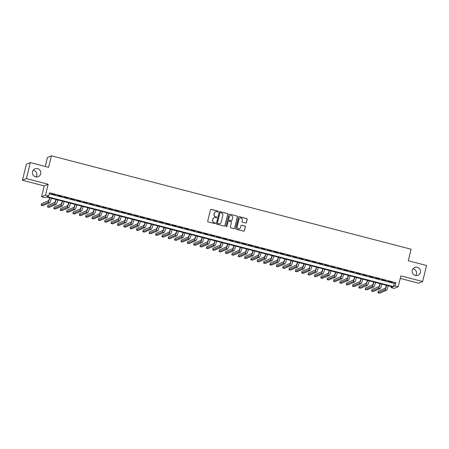 <?xml version="1.0" encoding="UTF-8"?>
<svg xmlns="http://www.w3.org/2000/svg" width="449" height="449" viewBox="0 0 449 449"><rect width="100%" height="100%" fill="white"/><g stroke="black" fill="none" stroke-linecap="round" stroke-linejoin="round"><path stroke-width="0.67" d="M218.208 211.636A0.455 0.449 67 0 0 217.877 211.081L211.249 209.357A0.651 0.64 67 0 0 210.474 209.829L207.713 221.144A0.651 0.64 67 0 0 208.184 221.935L214.813 223.658A0.455 0.449 67 0 0 215.357 223.333A0.455 0.449 67 0 0 215.026 222.777L214.167 222.552A2.082 2.049 67 0 1 212.663 220.021L212.893 219.078A2.082 2.049 67 0 1 215.38 217.585L216.238 217.81A0.455 0.449 67 0 0 216.783 217.484A0.455 0.449 67 0 0 216.452 216.929L215.593 216.704A2.082 2.049 67 0 1 214.089 214.179L214.319 213.23A2.082 2.049 67 0 1 216.805 211.737L217.664 211.962A0.455 0.449 67 0 0 218.208 211.636M217.894 211.962A0.455 0.449 67 0 0 217.771 211.125L211.142 209.408A0.651 0.64 67 0 0 210.789 209.414M215.043 223.658A0.455 0.449 67 0 0 214.919 222.822L214.167 222.552M216.469 217.81A0.455 0.449 67 0 0 216.345 216.974L215.593 216.704M412.272 270.304A4.243 4.176 67 0 0 417.991 275.271A4.243 4.176 67 0 0 419.04 268.16A4.243 4.176 67 0 0 412.272 270.304M415.774 275.551A4.243 4.176 67 0 0 412.934 268.85M32.558 171.675A4.243 4.176 67 0 0 38.283 176.637A4.243 4.176 67 0 0 39.332 169.531A4.243 4.176 67 0 0 32.558 171.675M36.066 176.917A4.243 4.176 67 0 0 33.226 170.222M245.631 223.007A0.651 0.64 67 0 0 246.411 222.536L247.18 219.365A0.651 0.64 67 0 0 246.714 218.573L239.351 216.659A0.651 0.64 67 0 0 238.576 217.125L235.815 228.446A0.651 0.64 67 0 0 236.286 229.237L243.644 231.145A0.651 0.64 67 0 0 244.424 230.679L245.356 226.846A0.651 0.64 67 0 0 244.89 226.055L241.736 225.235A0.651 0.64 67 0 0 240.961 225.701L240.496 227.604A1.74 1.712 67 0 1 237.717 228.485A1.74 1.712 67 0 1 237.162 226.739L238.975 219.286A1.74 1.712 67 0 1 241.753 218.405A1.74 1.712 67 0 1 242.314 220.156L242.011 221.396A0.651 0.64 67 0 0 242.482 222.188L245.631 223.007M395.047 285.929L398.224 286.754L394.261 288.432L391.085 287.607L392.69 286.928L46.342 196.959L44.737 197.639L41.561 196.814L45.523 195.135L48.7 195.96L47.094 196.645L393.442 286.608L395.047 285.929L395.827 282.724L49.48 192.761L48.7 195.96M30.313 162.577L26.412 178.59L22.45 180.274L26.356 164.255L30.313 162.577L48.587 167.32L51.399 155.792L411.093 249.223L408.281 260.757L426.55 265.499L422.644 281.517L400.878 275.86L398.224 286.754M22.45 180.274L44.215 185.925L48.178 184.247L26.412 178.59M48.178 184.247L45.523 195.135M227.783 214.325A0.651 0.64 67 0 0 227.312 213.533L219.954 211.619A0.651 0.64 67 0 0 219.174 212.085L216.418 223.406A0.651 0.64 67 0 0 216.884 224.197L224.247 226.111A0.651 0.64 67 0 0 225.022 225.639L227.677 214.369A0.651 0.64 67 0 0 227.205 213.578L219.847 211.664A0.651 0.64 67 0 0 219.494 211.675M229.652 214.139L237.01 216.053A0.651 0.64 67 0 1 237.482 216.845L234.726 228.159A0.651 0.64 67 0 1 233.946 228.631L230.797 227.811A0.651 0.64 67 0 1 230.326 227.02L231.443 222.429A0.651 0.64 67 0 0 230.977 221.638L228.883 221.093A0.651 0.64 67 0 0 228.109 221.559L226.941 226.341A0.455 0.449 67 0 1 226.217 226.571A0.455 0.449 67 0 1 226.072 226.116L228.872 214.605A0.651 0.64 67 0 1 229.652 214.139L237.01 216.053M400.261 278.408L418.687 283.196L422.644 281.517M55.379 194.821L51.298 193.946L55.379 194.821M61.732 196.471L57.652 195.596L61.732 196.471M68.085 198.121L64.005 197.246L68.085 198.121M74.444 199.771L70.364 198.896L74.444 199.771M80.798 201.421L76.717 200.546L80.798 201.421M87.151 203.077L83.071 202.196L87.151 203.077M93.51 204.727L89.424 203.846L93.51 204.727M99.863 206.377L95.783 205.502L99.863 206.377M106.217 208.027L102.136 207.152L106.217 208.027M112.57 209.677L108.49 208.802L112.57 209.677M118.929 211.327L114.849 210.452L118.929 211.327M125.282 212.978L121.202 212.102L125.282 212.978M131.636 214.628L127.555 213.752L131.636 214.628M137.995 216.283L133.914 215.402L137.995 216.283M144.348 217.933L140.268 217.052L144.348 217.933M150.701 219.583L146.621 218.708L150.701 219.583M157.055 221.234L152.974 220.358L157.055 221.234M163.414 222.884L159.333 222.008L163.414 222.884M169.767 224.534L165.687 223.658L169.767 224.534M176.12 226.184L172.04 225.308L176.12 226.184M182.479 227.834L178.399 226.958L182.479 227.834M188.833 229.484L184.752 228.608L188.833 229.484M195.186 231.14L191.106 230.258L195.186 231.14M201.545 232.79L197.459 231.909L201.545 232.79M207.898 234.44L203.818 233.564L207.898 234.44M214.252 236.09L210.171 235.214L214.252 236.09M220.605 237.74L216.525 236.864L220.605 237.74M226.964 239.39L222.884 238.514L226.964 239.39M233.317 241.04L229.237 240.164L233.317 241.04M239.671 242.69L235.59 241.815L239.671 242.69M246.03 244.346L241.949 243.465L246.03 244.346M252.383 245.996L248.303 245.115L252.383 245.996M258.736 247.646L254.656 246.77L258.736 247.646M265.09 249.296L261.009 248.42L265.09 249.296M271.449 250.946L267.368 250.071L271.449 250.946M277.802 252.596L273.722 251.721L277.802 252.596M284.155 254.246L280.075 253.371L284.155 254.246M290.514 255.896L286.434 255.021L290.514 255.896M296.868 257.546L292.787 256.671L296.868 257.546M303.221 259.202L299.141 258.321L303.221 259.202M309.58 260.852L305.494 259.971L309.58 260.852M315.933 262.502L311.853 261.627L315.933 262.502M322.287 264.152L318.206 263.277L322.287 264.152M328.64 265.802L324.56 264.927L328.64 265.802M334.999 267.452L330.919 266.577L334.999 267.452M341.352 269.103L337.272 268.227L341.352 269.103M347.706 270.753L343.625 269.877L347.706 270.753M354.065 272.408L349.984 271.527L354.065 272.408M360.418 274.058L356.338 273.177L360.418 274.058M366.771 275.708L362.691 274.833L366.771 275.708M373.125 277.359L369.044 276.483L373.125 277.359M379.484 279.009L375.403 278.133L379.484 279.009M385.837 280.659L381.757 279.783L385.837 280.659M49.227 193.794L394.222 283.403L395.827 282.724M388.11 281.433L392.19 282.309L388.11 281.433M51.399 155.792L47.437 157.47L45.248 166.456M391.337 286.574L391.085 287.607M44.215 185.925L41.561 196.814M394.222 283.403L393.442 286.608M215.447 211.855A2.082 2.049 67 0 0 214.212 213.281L214.319 213.23M215.486 216.755A2.082 2.049 67 0 1 213.982 214.224L214.212 213.281M214.021 217.703A2.082 2.049 67 0 0 212.787 219.129L212.893 219.078M214.061 222.597A2.082 2.049 67 0 1 212.557 220.072L212.787 219.129M224.601 226.1A0.651 0.64 67 0 0 224.915 225.69L227.677 214.369M220.425 212.68A0.455 0.449 67 0 0 219.881 213.006L217.456 222.94A0.455 0.449 67 0 0 217.787 223.495L218.691 223.731A2.082 2.049 67 0 0 221.177 222.238L222.833 215.447A2.082 2.049 67 0 0 221.329 212.916L220.425 212.68M220.089 212.725A0.455 0.449 67 0 0 219.774 213.051L219.881 213.006M219.943 223.658A2.082 2.049 67 0 1 218.584 223.776L217.681 223.54A0.455 0.449 67 0 1 217.35 222.985L219.774 213.051M234.299 228.62A0.651 0.64 67 0 0 234.619 228.204L237.375 216.889A0.651 0.64 67 0 0 236.904 216.098M228.423 221.149A0.651 0.64 67 0 0 228.002 221.61L226.941 226.341M226.627 226.666A0.455 0.449 67 0 0 226.835 226.386M232.604 217.664A1.74 1.712 67 0 0 230.258 215.627A1.74 1.712 67 0 0 229.271 216.8L228.631 219.426A0.651 0.64 67 0 0 229.097 220.212L231.19 220.756A0.651 0.64 67 0 0 231.965 220.291L232.604 217.664M230.202 215.655A1.74 1.712 67 0 0 229.164 216.845L229.271 216.8M231.544 220.751A0.651 0.64 67 0 1 231.083 220.801L228.99 220.263A0.651 0.64 67 0 1 228.524 219.471L229.164 216.845M229.546 214.184A0.651 0.64 67 0 0 229.192 214.195M239.912 218.141A1.74 1.712 67 0 0 238.868 219.331L238.975 219.286M239.452 228.794A1.74 1.712 67 0 1 237.055 226.784L238.868 219.331M243.998 231.14A0.651 0.64 67 0 0 244.318 230.724L245.249 226.891A0.651 0.64 67 0 0 244.784 226.1L241.629 225.28A0.651 0.64 67 0 0 241.276 225.291M245.985 222.996A0.651 0.64 67 0 0 246.299 222.581L247.073 219.409A0.651 0.64 67 0 0 246.608 218.618L239.244 216.704A0.651 0.64 67 0 0 238.89 216.715M49.615 197.807A3.317 0.466 104.6 0 1 48.413 200.782L41.51 203.706L41.123 205.305L48.021 202.381A4.973 0.696 -75.4 0 0 49.839 197.869M41.123 205.305L42.711 205.721L49.609 202.796A4.973 0.696 -75.4 0 0 51.427 198.278M55.968 199.457A3.317 0.466 104.6 0 1 54.767 202.432L47.869 205.356L47.476 206.955L54.38 204.031A4.973 0.696 -75.4 0 0 56.192 199.519M47.476 206.955L49.064 207.371L55.968 204.447A4.973 0.696 -75.4 0 0 57.781 199.928M62.321 201.113A3.317 0.466 104.6 0 1 61.12 204.082L54.222 207.006L53.829 208.611L60.733 205.681A4.973 0.696 -75.4 0 0 62.546 201.169M53.829 208.611L55.418 209.021L62.321 206.097A4.973 0.696 -75.4 0 0 64.134 201.584M68.675 202.763A3.317 0.466 104.6 0 1 67.479 205.732L60.576 208.656L60.188 210.261L67.086 207.337A4.973 0.696 -75.4 0 0 68.899 202.819M60.188 210.261L61.777 210.671L68.675 207.747A4.973 0.696 -75.4 0 0 70.493 203.234M75.034 204.413A3.317 0.466 104.6 0 1 73.832 207.382L66.935 210.306L66.542 211.911L73.44 208.987A4.973 0.696 -75.4 0 0 75.258 204.469M66.542 211.911L68.13 212.321L75.034 209.397A4.973 0.696 -75.4 0 0 76.846 204.884M81.387 206.063A3.317 0.466 104.6 0 1 80.186 209.032L73.288 211.962L72.895 213.561L79.799 210.637A4.973 0.696 -75.4 0 0 81.611 206.119M72.895 213.561L74.483 213.971L81.387 211.047A4.973 0.696 -75.4 0 0 83.2 206.534M87.74 207.713A3.317 0.466 104.6 0 1 86.545 210.688L79.641 213.612L79.254 215.211L86.152 212.287A4.973 0.696 -75.4 0 0 87.965 207.769M79.254 215.211L80.842 215.627L87.74 212.697A4.973 0.696 -75.4 0 0 89.553 208.184M94.099 209.363A3.317 0.466 104.6 0 1 92.898 212.338L85.995 215.262L85.607 216.861L92.505 213.937A4.973 0.696 -75.4 0 0 94.324 209.425M85.607 216.861L87.196 217.277L94.094 214.353A4.973 0.696 -75.4 0 0 95.912 209.835M100.453 211.013A3.317 0.466 104.6 0 1 99.251 213.988L92.354 216.912L91.961 218.511L98.864 215.587A4.973 0.696 -75.4 0 0 100.677 211.075M91.961 218.511L93.549 218.927L100.453 216.003A4.973 0.696 -75.4 0 0 102.265 211.485M106.806 212.663A3.317 0.466 104.6 0 1 105.605 215.638L98.707 218.562L98.314 220.162L105.218 217.237A4.973 0.696 -75.4 0 0 107.03 212.725M98.314 220.162L99.908 220.577L106.806 217.653A4.973 0.696 -75.4 0 0 108.619 213.135M113.165 214.319A3.317 0.466 104.6 0 1 111.964 217.288L105.06 220.212L104.673 221.817L111.571 218.888A4.973 0.696 -75.4 0 0 113.389 214.375M104.673 221.817L106.261 222.227L113.159 219.303A4.973 0.696 -75.4 0 0 114.978 214.785M119.518 215.969A3.317 0.466 104.6 0 1 118.317 218.938L111.419 221.862L111.026 223.467L117.93 220.543A4.973 0.696 -75.4 0 0 119.743 216.025M111.026 223.467L112.615 223.877L119.518 220.953A4.973 0.696 -75.4 0 0 121.331 216.44M125.872 217.619A3.317 0.466 104.6 0 1 124.67 220.588L117.773 223.512L117.38 225.117L124.283 222.193A4.973 0.696 -75.4 0 0 126.096 217.675M117.38 225.117L118.968 225.527L125.872 222.603A4.973 0.696 -75.4 0 0 127.684 218.091M132.225 219.269A3.317 0.466 104.6 0 1 131.029 222.238L124.126 225.168L123.739 226.767L130.637 223.843A4.973 0.696 -75.4 0 0 132.449 219.325M123.739 226.767L125.327 227.177L132.225 224.253A4.973 0.696 -75.4 0 0 134.038 219.741M138.584 220.919A3.317 0.466 104.6 0 1 137.383 223.894L130.479 226.818L130.092 228.418L136.99 225.493A4.973 0.696 -75.4 0 0 138.808 220.975M130.092 228.418L131.68 228.833L138.578 225.903A4.973 0.696 -75.4 0 0 140.397 221.391M144.937 222.569A3.317 0.466 104.6 0 1 143.736 225.544L136.838 228.468L136.445 230.068L143.349 227.143A4.973 0.696 -75.4 0 0 145.162 222.631M136.445 230.068L138.034 230.483L144.937 227.559A4.973 0.696 -75.4 0 0 146.75 223.041M151.291 224.219A3.317 0.466 104.6 0 1 150.095 227.194L143.192 230.118L142.804 231.718L149.702 228.794A4.973 0.696 -75.4 0 0 151.515 224.281M142.804 231.718L144.393 232.133L151.291 229.209A4.973 0.696 -75.4 0 0 153.103 224.691M157.65 225.869A3.317 0.466 104.6 0 1 156.448 228.844L149.545 231.768L149.158 233.368L156.056 230.444A4.973 0.696 -75.4 0 0 157.874 225.931M149.158 233.368L150.746 233.783L157.644 230.859A4.973 0.696 -75.4 0 0 159.462 226.341M164.003 227.525A3.317 0.466 104.6 0 1 162.802 230.494L155.904 233.418L155.511 235.018L162.415 232.094A4.973 0.696 -75.4 0 0 164.227 227.581M155.511 235.018L157.099 235.433L164.003 232.509A4.973 0.696 -75.4 0 0 165.816 227.991M170.356 229.175A3.317 0.466 104.6 0 1 169.155 232.144L162.257 235.068L161.864 236.674L168.768 233.744A4.973 0.696 -75.4 0 0 170.581 229.231M161.864 236.674L163.453 237.083L170.356 234.159A4.973 0.696 -75.4 0 0 172.169 229.647M176.71 230.825A3.317 0.466 104.6 0 1 175.514 233.794L168.611 236.718L168.223 238.324L175.121 235.399A4.973 0.696 -75.4 0 0 176.934 230.881M168.223 238.324L169.812 238.733L176.71 235.809A4.973 0.696 -75.4 0 0 178.528 231.297M183.069 232.475A3.317 0.466 104.6 0 1 181.867 235.444L174.97 238.368L174.577 239.974L181.475 237.05A4.973 0.696 -75.4 0 0 183.293 232.531M174.577 239.974L176.165 240.383L183.069 237.459A4.973 0.696 -75.4 0 0 184.881 232.947M189.422 234.125A3.317 0.466 104.6 0 1 188.221 237.094L181.323 240.024L180.93 241.624L187.834 238.7A4.973 0.696 -75.4 0 0 189.646 234.182M180.93 241.624L182.518 242.033L189.422 239.109A4.973 0.696 -75.4 0 0 191.235 234.597M195.775 235.776A3.317 0.466 104.6 0 1 194.58 238.75L187.676 241.674L187.289 243.274L194.187 240.35A4.973 0.696 -75.4 0 0 196 235.832M187.289 243.274L188.877 243.689L195.775 240.759A4.973 0.696 -75.4 0 0 197.588 236.247M202.134 237.426A3.317 0.466 104.6 0 1 200.933 240.4L194.03 243.324L193.642 244.924L200.54 242A4.973 0.696 -75.4 0 0 202.359 237.487M193.642 244.924L195.231 245.339L202.129 242.415A4.973 0.696 -75.4 0 0 203.947 237.897M208.488 239.076A3.317 0.466 104.6 0 1 207.286 242.05L200.389 244.974L199.996 246.574L206.899 243.65A4.973 0.696 -75.4 0 0 208.712 239.137M199.996 246.574L201.584 246.989L208.488 244.065A4.973 0.696 -75.4 0 0 210.3 239.547M214.841 240.726A3.317 0.466 104.6 0 1 213.64 243.7L206.742 246.624L206.349 248.224L213.253 245.3A4.973 0.696 -75.4 0 0 215.065 240.787M206.349 248.224L207.943 248.639L214.841 245.715A4.973 0.696 -75.4 0 0 216.654 241.197M221.2 242.381A3.317 0.466 104.6 0 1 219.999 245.35L213.095 248.275L212.708 249.88L219.606 246.95A4.973 0.696 -75.4 0 0 221.424 242.438M212.708 249.88L214.296 250.289L221.194 247.365A4.973 0.696 -75.4 0 0 223.013 242.847M227.553 244.032A3.317 0.466 104.6 0 1 226.352 247.001L219.454 249.925L219.061 251.53L225.965 248.606A4.973 0.696 -75.4 0 0 227.778 244.088M219.061 251.53L220.65 251.94L227.553 249.015A4.973 0.696 -75.4 0 0 229.366 244.503M233.907 245.682A3.317 0.466 104.6 0 1 232.705 248.651L225.808 251.575L225.415 253.18L232.318 250.256A4.973 0.696 -75.4 0 0 234.131 245.738M225.415 253.18L227.003 253.59L233.907 250.665A4.973 0.696 -75.4 0 0 235.719 246.153M240.26 247.332A3.317 0.466 104.6 0 1 239.064 250.301L232.161 253.23L231.774 254.83L238.672 251.906A4.973 0.696 -75.4 0 0 240.484 247.388M231.774 254.83L233.362 255.24L240.26 252.316A4.973 0.696 -75.4 0 0 242.073 247.803M246.619 248.982A3.317 0.466 104.6 0 1 245.418 251.956L238.514 254.88L238.127 256.48L245.025 253.556A4.973 0.696 -75.4 0 0 246.843 249.038M238.127 256.48L239.715 256.895L246.613 253.966A4.973 0.696 -75.4 0 0 248.432 249.453M252.972 250.632A3.317 0.466 104.6 0 1 251.771 253.606L244.873 256.531L244.481 258.13L251.384 255.206A4.973 0.696 -75.4 0 0 253.197 250.694M244.481 258.13L246.069 258.545L252.972 255.621A4.973 0.696 -75.4 0 0 254.785 251.103M259.326 252.282A3.317 0.466 104.6 0 1 258.13 255.257L251.227 258.181L250.839 259.78L257.737 256.856A4.973 0.696 -75.4 0 0 259.55 252.344M250.839 259.78L252.428 260.196L259.326 257.271A4.973 0.696 -75.4 0 0 261.138 252.753M265.685 253.932A3.317 0.466 104.6 0 1 264.483 256.907L257.58 259.831L257.193 261.43L264.091 258.506A4.973 0.696 -75.4 0 0 265.909 253.994M257.193 261.43L258.781 261.846L265.679 258.921A4.973 0.696 -75.4 0 0 267.497 254.403M272.038 255.588A3.317 0.466 104.6 0 1 270.837 258.557L263.939 261.481L263.546 263.08L270.45 260.156A4.973 0.696 -75.4 0 0 272.262 255.644M263.546 263.08L265.135 263.496L272.038 260.572A4.973 0.696 -75.4 0 0 273.851 256.053M278.391 257.238A3.317 0.466 104.6 0 1 277.19 260.207L270.292 263.131L269.9 264.736L276.803 261.806A4.973 0.696 -75.4 0 0 278.616 257.294M269.9 264.736L271.488 265.146L278.391 262.222A4.973 0.696 -75.4 0 0 280.204 257.709M284.745 258.888A3.317 0.466 104.6 0 1 283.549 261.857L276.646 264.781L276.258 266.386L283.156 263.462A4.973 0.696 -75.4 0 0 284.969 258.944M276.258 266.386L277.847 266.796L284.745 263.872A4.973 0.696 -75.4 0 0 286.563 259.359M291.104 260.538A3.317 0.466 104.6 0 1 289.902 263.507L283.005 266.431L282.612 268.036L289.51 265.112A4.973 0.696 -75.4 0 0 291.328 260.594M282.612 268.036L284.2 268.446L291.104 265.522A4.973 0.696 -75.4 0 0 292.916 261.009M297.457 262.188A3.317 0.466 104.6 0 1 296.256 265.157L289.358 268.087L288.965 269.686L295.869 266.762A4.973 0.696 -75.4 0 0 297.681 262.244M288.965 269.686L290.554 270.096L297.457 267.172A4.973 0.696 -75.4 0 0 299.27 262.659M303.81 263.838A3.317 0.466 104.6 0 1 302.615 266.813L295.711 269.737L295.324 271.336L302.222 268.412A4.973 0.696 -75.4 0 0 304.035 263.894M295.324 271.336L296.912 271.752L303.81 268.822A4.973 0.696 -75.4 0 0 305.623 264.309M310.169 265.488A3.317 0.466 104.6 0 1 308.968 268.463L302.065 271.387L301.677 272.986L308.575 270.062A4.973 0.696 -75.4 0 0 310.394 265.55M301.677 272.986L303.266 273.402L310.164 270.478A4.973 0.696 -75.4 0 0 311.982 265.96M316.523 267.138A3.317 0.466 104.6 0 1 315.321 270.113L308.424 273.037L308.031 274.636L314.934 271.712A4.973 0.696 -75.4 0 0 316.747 267.2M308.031 274.636L309.619 275.052L316.523 272.128A4.973 0.696 -75.4 0 0 318.335 267.61M322.876 268.788A3.317 0.466 104.6 0 1 321.675 271.763L314.777 274.687L314.384 276.287L321.288 273.362A4.973 0.696 -75.4 0 0 323.1 268.85M314.384 276.287L315.978 276.702L322.876 273.778A4.973 0.696 -75.4 0 0 324.689 269.26M329.235 270.444A3.317 0.466 104.6 0 1 328.034 273.413L321.13 276.337L320.743 277.942L327.641 275.012A4.973 0.696 -75.4 0 0 329.459 270.5M320.743 277.942L322.331 278.352L329.229 275.428A4.973 0.696 -75.4 0 0 331.048 270.91M335.588 272.094A3.317 0.466 104.6 0 1 334.387 275.063L327.489 277.987L327.096 279.592L334 276.668A4.973 0.696 -75.4 0 0 335.813 272.15M327.096 279.592L328.685 280.002L335.588 277.078A4.973 0.696 -75.4 0 0 337.401 272.565M341.942 273.744A3.317 0.466 104.6 0 1 340.74 276.713L333.843 279.637L333.45 281.242L340.353 278.318A4.973 0.696 -75.4 0 0 342.166 273.8M333.45 281.242L335.038 281.652L341.942 278.728A4.973 0.696 -75.4 0 0 343.754 274.216M348.295 275.394A3.317 0.466 104.6 0 1 347.099 278.363L340.196 281.293L339.809 282.892L346.707 279.968A4.973 0.696 -75.4 0 0 348.519 275.45M339.809 282.892L341.397 283.302L348.295 280.378A4.973 0.696 -75.4 0 0 350.108 275.866M354.654 277.044A3.317 0.466 104.6 0 1 353.453 280.019L346.549 282.943L346.162 284.543L353.06 281.618A4.973 0.696 -75.4 0 0 354.878 277.1M346.162 284.543L347.751 284.958L354.648 282.028A4.973 0.696 -75.4 0 0 356.467 277.516M361.007 278.694A3.317 0.466 104.6 0 1 359.806 281.669L352.908 284.593L352.516 286.193L359.419 283.268A4.973 0.696 -75.4 0 0 361.232 278.756M352.516 286.193L354.104 286.608L361.007 283.684A4.973 0.696 -75.4 0 0 362.82 279.166M367.361 280.344A3.317 0.466 104.6 0 1 366.165 283.319L359.262 286.243L358.874 287.843L365.772 284.919A4.973 0.696 -75.4 0 0 367.585 280.406M358.874 287.843L360.463 288.258L367.361 285.334A4.973 0.696 -75.4 0 0 369.173 280.816M373.72 281.994A3.317 0.466 104.6 0 1 372.518 284.969L365.615 287.893L365.228 289.493L372.126 286.569A4.973 0.696 -75.4 0 0 373.944 282.056M365.228 289.493L366.816 289.908L373.714 286.984A4.973 0.696 -75.4 0 0 375.532 282.466M380.073 283.65A3.317 0.466 104.6 0 1 378.872 286.619L371.974 289.543L371.581 291.143L378.485 288.219A4.973 0.696 -75.4 0 0 380.297 283.706M371.581 291.143L373.17 291.558L380.073 288.634A4.973 0.696 -75.4 0 0 381.886 284.116M386.426 285.3A3.317 0.466 104.6 0 1 385.225 288.269L378.327 291.193L377.935 292.799L384.838 289.869A4.973 0.696 -75.4 0 0 386.651 285.356M377.935 292.799L379.523 293.208L386.426 290.284A4.973 0.696 -75.4 0 0 388.239 285.772M48.021 202.381L49.609 202.796M54.38 204.031L55.968 204.447M60.733 205.681L62.321 206.097M67.086 207.337L68.675 207.747M73.44 208.987L75.034 209.397M79.799 210.637L81.387 211.047M86.152 212.287L87.74 212.697M92.505 213.937L94.094 214.353M98.864 215.587L100.453 216.003M105.218 217.237L106.806 217.653M111.571 218.888L113.159 219.303M117.93 220.543L119.518 220.953M124.283 222.193L125.872 222.603M130.637 223.843L132.225 224.253M136.99 225.493L138.578 225.903M143.349 227.143L144.937 227.559M149.702 228.794L151.291 229.209M156.056 230.444L157.644 230.859M162.415 232.094L164.003 232.509M168.768 233.744L170.356 234.159M175.121 235.399L176.71 235.809M181.475 237.05L183.069 237.459M187.834 238.7L189.422 239.109M194.187 240.35L195.775 240.759M200.54 242L202.129 242.415M206.899 243.65L208.488 244.065M213.253 245.3L214.841 245.715M219.606 246.95L221.194 247.365M225.965 248.606L227.553 249.015M232.318 250.256L233.907 250.665M238.672 251.906L240.26 252.316M245.025 253.556L246.613 253.966M251.384 255.206L252.972 255.621M257.737 256.856L259.326 257.271M264.091 258.506L265.679 258.921M270.45 260.156L272.038 260.572M276.803 261.806L278.391 262.222M283.156 263.462L284.745 263.872M289.51 265.112L291.104 265.522M295.869 266.762L297.457 267.172M302.222 268.412L303.81 268.822M308.575 270.062L310.164 270.478M314.934 271.712L316.523 272.128M321.288 273.362L322.876 273.778M327.641 275.012L329.229 275.428M334 276.668L335.588 277.078M340.353 278.318L341.942 278.728M346.707 279.968L348.295 280.378M353.06 281.618L354.648 282.028M359.419 283.268L361.007 283.684M365.772 284.919L367.361 285.334M372.126 286.569L373.714 286.984M378.485 288.219L380.073 288.634M384.838 289.869L386.426 290.284"/></g></svg>

